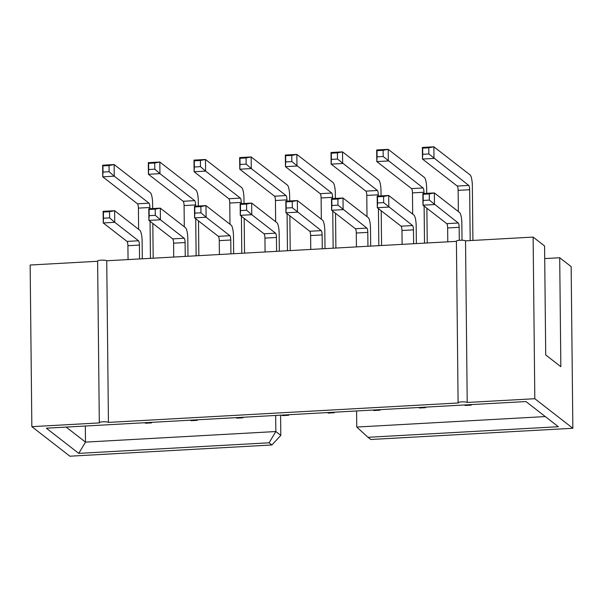 <?xml version="1.0" encoding="UTF-8"?>
<svg xmlns="http://www.w3.org/2000/svg" width="603" height="603" viewBox="0 0 603 603"><rect width="100%" height="100%" fill="white"/><g stroke="black" fill="none" stroke-linecap="round" stroke-linejoin="round"><path stroke-width="0.9" d="M85.317 426.027L85.49 442.112L275.835 431.537L275.669 415.452M280.591 415.181L280.81 435.404L271.908 444.976L269.104 442.798L78.752 453.373L46.341 428.19L525.937 401.553L558.355 426.728L368.003 437.303L370.815 439.489L572.85 428.266L571.154 266.632L559.705 257.737L544.713 258.566M269.104 442.798L275.835 431.537L280.81 435.404M66.149 427.09L85.49 442.112L78.752 453.373M572.85 428.266L534.816 398.719L467.219 402.472A4.62 0.874 179.4 0 0 462.177 401.862A4.62 0.874 179.4 0 0 458.099 402.774A4.62 0.874 179.4 0 0 458.227 402.977L108.434 422.401A4.62 0.874 179.4 0 0 103.392 421.791A4.62 0.874 179.4 0 0 99.314 422.703A4.62 0.874 179.4 0 0 99.442 422.907L31.846 426.66L69.873 456.2L271.908 444.976M456.411 241.351L106.739 260.775A4.62 0.874 179.4 0 0 101.696 260.157A4.62 0.874 179.4 0 0 97.618 261.069L99.314 422.703M559.705 257.737L560.843 366.699L545.723 354.948L544.577 245.986L533.127 237.085L465.531 240.846A4.62 0.874 179.4 0 0 460.481 240.228A4.62 0.874 179.4 0 0 456.411 241.14L458.099 402.774M97.626 261.28L30.15 265.026L31.846 426.66M106.739 260.775L108.434 422.401M356.592 410.96L356.757 427.045L545.278 416.575M356.757 427.045L368.003 437.303M281.835 415.113L282.483 415.618L288.596 415.279L287.948 414.774M288.784 414.728L288.596 415.279M287.473 250.735L287.088 213.688M286.953 201.116L286.945 199.864A3.701 0.844 86.8 0 0 286.041 195.56L251.293 168.569L239.783 169.209L239.662 157.587L251.172 156.946L287.39 185.083A9.249 2.103 -93.2 0 1 289.644 195.839L289.696 200.965M275.654 221.723L275.435 200.505A3.701 0.844 86.8 0 0 274.531 196.201L239.783 169.209L240.032 164.453L246.145 164.114L246.084 157.941L239.964 158.28L240.032 164.453M289.855 215.836L290.216 250.577M246.084 157.941L251.172 156.946L251.293 168.569L246.145 164.114M239.964 158.28L239.662 157.587M265.086 251.979L264.936 238.11A3.701 0.844 86.8 0 0 264.039 233.806L240.265 215.339L240.145 203.716L251.655 203.075L276.89 222.68A9.249 2.103 -93.2 0 1 279.151 233.444L279.332 251.187M276.596 251.338L276.445 237.469A3.701 0.844 86.8 0 0 275.548 233.165L251.775 214.698L240.265 215.339L240.514 210.583L246.627 210.243L246.567 204.07L240.454 204.409L240.514 210.583M246.567 204.07L251.655 203.075L251.775 214.698L246.627 210.243M240.454 204.409L240.145 203.716M190.48 420.185L191.136 420.69L197.249 420.351L196.593 419.846M197.43 419.801L197.249 420.351M196.126 255.808L195.734 218.761M195.606 206.188L195.591 204.937A3.701 0.844 86.8 0 0 194.686 200.633L159.938 173.641L148.428 174.282L148.308 162.659L159.818 162.019L196.035 190.156A9.249 2.103 -93.2 0 1 198.289 200.912L198.342 206.038M184.299 226.796L184.081 205.578A3.701 0.844 86.8 0 0 183.176 201.274L148.428 174.282L148.677 169.526L154.798 169.187L154.73 163.014L148.617 163.353L148.677 169.526M198.5 220.909L198.862 255.657M154.73 163.014L159.818 162.019L159.938 173.641L154.798 169.187M148.617 163.353L148.308 162.659M173.732 257.051L173.589 243.182A3.701 0.844 86.8 0 0 172.684 238.878L148.911 220.412L148.79 208.789L160.3 208.148L185.543 227.753A9.249 2.103 -93.2 0 1 187.797 238.517L187.985 256.26M185.242 256.411L185.098 242.542A3.701 0.844 86.8 0 0 184.194 238.238L160.421 219.771L148.911 220.412L149.16 215.655L155.28 215.316L155.212 209.143L149.099 209.482L149.16 215.655M155.212 209.143L160.3 208.148L160.421 219.771L155.28 215.316M149.099 209.482L148.79 208.789M144.803 422.726L145.459 423.231L151.572 422.891L150.923 422.386M151.752 422.334L151.572 422.891M150.448 258.348L150.057 221.301M149.928 208.728L149.913 207.477A3.701 0.844 86.8 0 0 149.009 203.173L114.261 176.182L102.751 176.822L102.631 165.199L114.14 164.559L150.358 192.689A9.249 2.103 -93.2 0 1 152.612 203.452L152.672 208.57M138.63 229.328L138.404 208.118A3.701 0.844 86.8 0 0 137.499 203.814L102.751 176.822L103.007 172.066L109.12 171.727L109.053 165.554L102.94 165.893L103.007 172.066M152.823 223.449L153.185 258.19M109.053 165.554L114.14 164.559L114.261 176.182L109.12 171.727M102.94 165.893L102.631 165.199M236.157 417.645L236.806 418.15L242.926 417.811L242.27 417.306M243.107 417.261L242.926 417.811M241.795 253.268L241.411 216.228M241.275 203.648L241.268 202.404A3.701 0.844 86.8 0 0 240.363 198.101L205.615 171.109L194.106 171.749L193.985 160.119L205.495 159.486L241.713 187.616A9.249 2.103 -93.2 0 1 243.966 198.379L244.019 203.497M229.977 224.256L229.758 203.045A3.701 0.844 86.8 0 0 228.854 198.741L194.106 171.749L194.354 166.993L200.467 166.654L200.407 160.481L194.294 160.82L194.354 166.993M244.177 218.376L244.539 253.117M200.407 160.481L205.495 159.486L205.615 171.109L200.467 166.654M194.294 160.82L193.985 160.119M219.409 254.511L219.266 240.642A3.701 0.844 86.8 0 0 218.361 236.338L194.588 217.871L194.468 206.249L205.977 205.615L231.22 225.221A9.249 2.103 -93.2 0 1 233.474 235.977L233.655 253.72M230.919 253.878L230.768 240.002A3.701 0.844 86.8 0 0 229.871 235.698L206.098 217.238L194.588 217.871L194.837 213.123L200.95 212.784L200.889 206.61L194.777 206.95L194.837 213.123M200.889 206.61L205.977 205.615L206.098 217.238L200.95 212.784M194.777 206.95L194.468 206.249M128.055 259.591L127.911 245.715A3.701 0.844 86.8 0 0 127.007 241.411L103.241 222.952L103.113 211.329L114.623 210.688L139.866 230.293A9.249 2.103 -93.2 0 1 142.12 241.049L142.308 258.8M139.564 258.951L139.421 245.082A3.701 0.844 86.8 0 0 138.517 240.778L114.743 222.311L103.241 222.952L103.49 218.196L109.603 217.856L109.535 211.683L103.422 212.022L103.49 218.196M109.535 211.683L114.623 210.688L114.743 222.311L109.603 217.856M103.422 212.022L103.113 211.329M286.124 201.869L286.191 208.05L292.304 207.711L292.244 201.53L286.124 201.869L285.822 201.176L297.332 200.535L292.244 201.53M286.191 208.05L285.943 212.799L285.822 201.176M325.009 248.647L324.821 230.904A9.249 2.103 -93.2 0 0 322.567 220.148L297.332 200.535L297.452 212.158L285.943 212.799L309.716 231.266L321.218 230.625L292.304 207.711M422.673 148.134L422.733 154.308L428.854 153.969L428.786 147.795L422.673 148.134L422.364 147.434L433.874 146.8L428.786 147.795M422.733 154.308L422.484 159.056L422.364 147.434M472.918 240.431L472.345 185.694A9.249 2.103 -93.2 0 0 470.091 174.93L433.874 146.8L433.994 158.423L422.484 159.056L457.232 186.056L468.742 185.415L428.854 153.969M376.996 150.667L377.063 156.84L383.176 156.501L383.109 150.328L376.996 150.667L376.687 149.974L388.196 149.333L383.109 150.328M377.063 156.84L376.807 161.596L376.687 149.974M426.728 193.352L426.668 188.226A9.249 2.103 -93.2 0 0 424.414 177.47L388.196 149.333L388.317 160.956L376.807 161.596L411.555 188.588L423.065 187.948L383.176 156.501M331.318 153.207L331.386 159.38L337.499 159.041L337.431 152.868L331.318 153.207L331.017 152.514L342.519 151.873L337.431 152.868M331.386 159.38L331.137 164.137L331.017 152.514M381.051 195.885L380.998 190.767A9.249 2.103 -93.2 0 0 378.737 180.003L342.519 151.873L342.647 163.496L331.137 164.137L365.885 191.128L377.395 190.488L337.499 159.041M285.641 155.74L285.709 161.921L291.822 161.581L291.762 155.401L285.641 155.74L285.34 155.046L296.849 154.406L291.762 155.401M285.709 161.921L285.46 166.669L285.34 155.046M335.374 198.425L335.321 193.299A9.249 2.103 -93.2 0 0 333.06 182.543L296.849 154.406L296.97 166.029L285.46 166.669L320.208 193.661L331.718 193.028L291.822 161.581M423.155 194.264L423.223 200.437L429.336 200.098L429.268 193.925L423.155 194.264L422.846 193.563L434.356 192.93L429.268 193.925M423.223 200.437L422.967 205.186L422.846 193.563M462.034 240.228L461.853 223.291A9.249 2.103 -93.2 0 0 459.599 212.535L434.356 192.93L434.477 204.553L422.967 205.186L446.74 223.653L458.25 223.012L429.336 200.098M377.478 196.797L377.546 202.97L383.659 202.631L383.591 196.457L377.478 196.797L377.169 196.103L388.679 195.462L383.591 196.457M377.546 202.97L377.297 207.726L377.169 196.103M416.364 243.574L416.176 225.831A9.249 2.103 -93.2 0 0 413.922 215.067L388.679 195.462L388.799 207.085L377.297 207.726L401.063 226.193L412.573 225.552L383.659 202.631M331.801 199.337L331.869 205.51L337.981 205.171L337.914 198.998L331.801 199.337L331.499 198.643L343.001 198.003L337.914 198.998M331.869 205.51L331.62 210.266L331.499 198.643M370.687 246.107L370.498 228.364A9.249 2.103 -93.2 0 0 368.245 217.608L343.001 198.003L343.13 209.625L331.62 210.266L355.386 228.725L366.895 228.092L337.981 205.171M464.536 404.96L465.192 405.465L471.305 405.126L470.649 404.621M418.859 407.5L419.515 408.005L425.628 407.666L424.979 407.161M373.189 410.04L373.837 410.545L379.95 410.206L379.302 409.701M327.512 412.573L328.16 413.078L334.273 412.738L333.625 412.233M310.764 249.438L310.613 235.569A3.701 0.844 86.8 0 0 309.716 231.266M322.266 248.798L322.123 234.929A3.701 0.844 86.8 0 0 321.218 230.625M458.355 211.57L458.137 190.352A3.701 0.844 86.8 0 0 457.232 186.056M470.182 240.582L469.647 189.719A3.701 0.844 86.8 0 0 468.742 185.415M412.686 214.11L412.46 192.892A3.701 0.844 86.8 0 0 411.555 188.588M423.984 193.503L423.969 192.251A3.701 0.844 86.8 0 0 423.065 187.948M367.008 216.643L366.782 195.432A3.701 0.844 86.8 0 0 365.885 191.128M378.307 196.043L378.292 194.792A3.701 0.844 86.8 0 0 377.395 190.488M321.331 219.183L321.105 197.965A3.701 0.844 86.8 0 0 320.208 193.661M332.63 198.575L332.615 197.324A3.701 0.844 86.8 0 0 331.718 193.028M447.788 241.826L447.645 227.957A3.701 0.844 86.8 0 0 446.74 223.653M459.29 240.303L459.154 227.316A3.701 0.844 86.8 0 0 458.25 223.012M402.111 244.366L401.967 230.497A3.701 0.844 86.8 0 0 401.063 226.193M413.62 243.725L413.477 229.856A3.701 0.844 86.8 0 0 412.573 225.552M356.433 246.898L356.29 233.029A3.701 0.844 86.8 0 0 355.386 228.725M367.943 246.265L367.8 232.396A3.701 0.844 86.8 0 0 366.895 228.092M471.486 404.575L471.305 405.126M425.808 407.115L425.628 407.666M380.131 409.648L379.95 410.206M334.454 412.188L334.273 412.738M424.504 243.122L424.113 206.075M426.879 208.223L427.241 242.971M378.827 245.655L378.435 208.615M381.202 210.764L381.571 245.504M333.15 248.195L332.766 211.156M335.532 213.304L335.894 248.044M534.816 398.719L533.127 237.085M465.531 240.846L467.219 402.472M275.435 200.505L286.945 199.864M274.531 196.201L286.041 195.56M264.936 238.11L276.445 237.469M264.039 233.806L275.548 233.165M184.081 205.578L195.591 204.937M183.176 201.274L194.686 200.633M173.589 243.182L185.098 242.542M172.684 238.878L184.194 238.238M138.404 208.118L149.913 207.477M137.499 203.814L149.009 203.173M229.758 203.045L241.268 202.404M228.854 198.741L240.363 198.101M219.266 240.642L230.768 240.002M218.361 236.338L229.871 235.698M127.911 245.715L139.421 245.082M127.007 241.411L138.517 240.778M310.613 235.569L322.123 234.929M458.137 190.352L469.647 189.719M412.46 192.892L423.969 192.251M366.782 195.432L378.292 194.792M321.105 197.965L332.615 197.324M447.645 227.957L459.154 227.316M401.967 230.497L413.477 229.856M356.29 233.029L367.8 232.396"/></g></svg>
